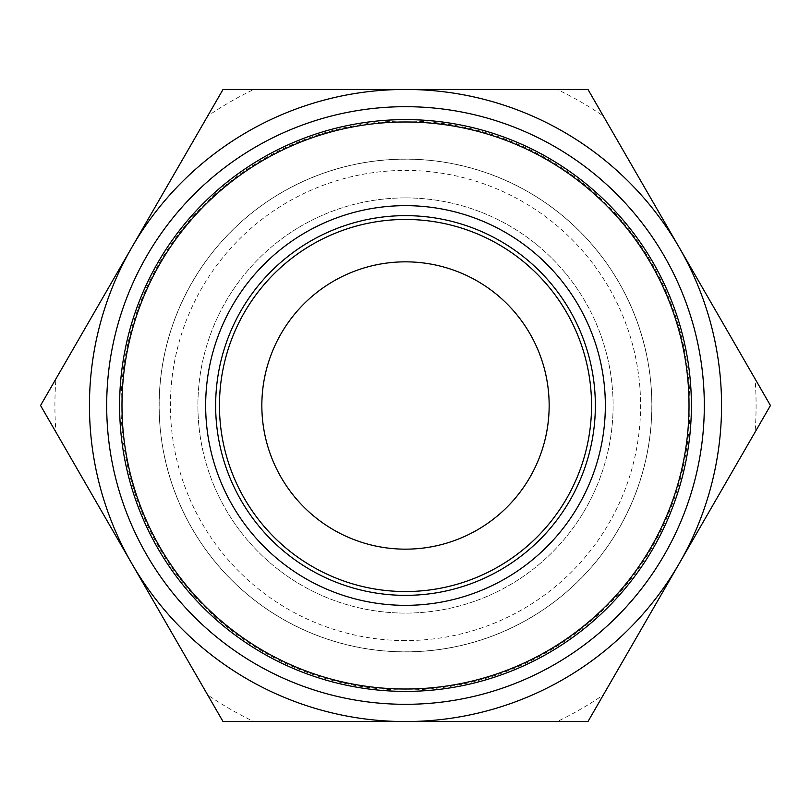 <?xml version="1.0" encoding="UTF-8"?>
<svg xmlns="http://www.w3.org/2000/svg" width="811" height="811" viewBox="0 0 811 811"><rect width="100%" height="100%" fill="white"/><g stroke="black" fill="none" stroke-linecap="round" stroke-linejoin="round"><path stroke-width="0.61" stroke-dasharray="4.05 3.04" d="M405.5 121.052A284.448 284.448 0 0 1 689.948 405.5A284.448 284.448 0 0 1 405.5 689.948A284.448 284.448 0 0 1 121.052 405.5A284.448 284.448 0 0 1 405.5 121.052M405.5 159.118A246.382 246.382 0 0 1 651.882 405.5A246.382 246.382 0 0 1 405.5 651.882A246.382 246.382 0 0 1 159.118 405.5A246.382 246.382 0 0 1 405.5 159.118A246.382 246.382 0 0 1 651.882 405.5A246.382 246.382 0 0 1 405.5 651.882A246.382 246.382 0 0 1 159.118 405.5A246.382 246.382 0 0 1 405.5 159.118M405.5 197.904A207.596 207.596 0 0 1 613.096 405.5A207.596 207.596 0 0 1 405.5 613.096A207.596 207.596 0 0 1 197.904 405.5A207.596 207.596 0 0 1 405.5 197.904A207.596 207.596 0 0 1 613.096 405.5A207.596 207.596 0 0 1 405.5 613.096A207.596 207.596 0 0 1 197.904 405.5A207.596 207.596 0 0 1 405.5 197.904M405.5 159.189A246.311 246.311 0 0 0 159.189 405.5A246.311 246.311 0 0 0 405.5 651.811A246.311 246.311 0 0 0 651.811 405.5A246.311 246.311 0 0 0 405.5 159.189M405.5 640.589A235.089 235.089 0 0 1 170.411 405.5A235.089 235.089 0 0 1 405.5 170.411A235.089 235.089 0 0 1 640.589 405.5A235.089 235.089 0 0 1 405.5 640.589M405.5 119.612A285.888 285.888 0 0 1 691.388 405.5A285.888 285.888 0 0 1 405.5 691.388A285.888 285.888 0 0 1 119.612 405.5A285.888 285.888 0 0 1 405.5 119.612M405.5 261.841A143.659 143.659 0 0 0 261.841 405.5A143.659 143.659 0 0 0 405.5 549.159A143.659 143.659 0 0 0 549.159 405.5A143.659 143.659 0 0 0 405.5 261.841M405.5 219.457A186.043 186.043 0 0 0 219.457 405.5A186.043 186.043 0 0 0 405.5 591.543A186.043 186.043 0 0 0 591.543 405.5A186.043 186.043 0 0 0 405.5 219.457M207.646 116.085L55.929 378.859A350.585 350.585 0 0 0 55.929 432.141L223.025 721.557L587.975 721.557L770.45 405.5L587.975 89.443L253.782 89.443A350.585 350.585 0 0 0 207.646 116.085M557.218 89.443L587.975 89.443L603.354 116.085A350.585 350.585 0 0 0 557.218 89.443M755.071 378.859L770.45 405.5L755.071 432.141A350.585 350.585 0 0 0 755.071 378.859M603.354 694.915L587.975 721.557L557.218 721.557A350.585 350.585 0 0 0 603.354 694.915M253.782 721.557L223.025 721.557L207.646 694.915A350.585 350.585 0 0 0 253.782 721.557M131.787 247.477A316.057 316.057 0 0 0 405.5 721.557A316.057 316.057 0 0 0 679.212 247.477A316.057 316.057 0 0 0 131.787 247.477"/><path stroke-width="1.22" d="M405.5 691.388A285.888 285.888 0 0 1 119.612 405.5A285.888 285.888 0 0 1 405.5 119.612A285.888 285.888 0 0 1 691.388 405.5A285.888 285.888 0 0 1 405.5 691.388A285.888 285.888 0 0 0 691.388 405.5A285.888 285.888 0 0 0 405.5 119.612M405.5 704.313A298.813 298.813 0 0 0 704.313 405.5A298.813 298.813 0 0 0 405.5 106.687A298.813 298.813 0 0 1 704.313 405.5A298.813 298.813 0 0 1 405.5 704.313A298.813 298.813 0 0 1 106.687 405.5A298.813 298.813 0 0 1 405.5 106.687A298.813 298.813 0 0 0 106.687 405.5A298.813 298.813 0 0 0 405.5 704.313M405.5 549.159A143.659 143.659 0 0 1 261.841 405.5A143.659 143.659 0 0 1 405.5 261.841A143.659 143.659 0 0 1 549.159 405.5A143.659 143.659 0 0 1 405.5 549.159M405.5 591.543A186.043 186.043 0 0 1 219.457 405.5A186.043 186.043 0 0 1 405.5 219.457A186.043 186.043 0 0 1 591.543 405.5A186.043 186.043 0 0 1 405.5 591.543M679.212 247.477A316.057 316.057 0 0 0 131.787 247.477A316.057 316.057 0 0 0 405.5 721.557A316.057 316.057 0 0 0 679.212 247.477L587.975 89.443L223.025 89.443L40.55 405.5L223.025 721.557L587.975 721.557L770.45 405.5L679.212 247.477M253.782 89.443L223.025 89.443L207.646 116.085M55.929 378.859L40.55 405.5L55.929 432.141M603.354 116.085L587.975 89.443L557.218 89.443M755.071 432.141L770.45 405.5L755.071 378.859M557.218 721.557L587.975 721.557L603.354 694.915M207.646 694.915L223.025 721.557L253.782 721.557M405.5 689.015A283.515 283.515 0 0 1 121.985 405.5A283.515 283.515 0 0 1 405.5 121.985A283.515 283.515 0 0 1 689.015 405.5A283.515 283.515 0 0 1 405.5 689.015M405.5 595.355A189.855 189.855 0 0 1 215.645 405.5A189.855 189.855 0 0 1 405.5 215.645A189.855 189.855 0 0 1 595.355 405.5A189.855 189.855 0 0 1 405.5 595.355M405.5 605.341A199.841 199.841 0 0 1 205.659 405.5A199.841 199.841 0 0 1 405.5 205.659A199.841 199.841 0 0 1 605.341 405.5A199.841 199.841 0 0 1 405.5 605.341"/></g></svg>
